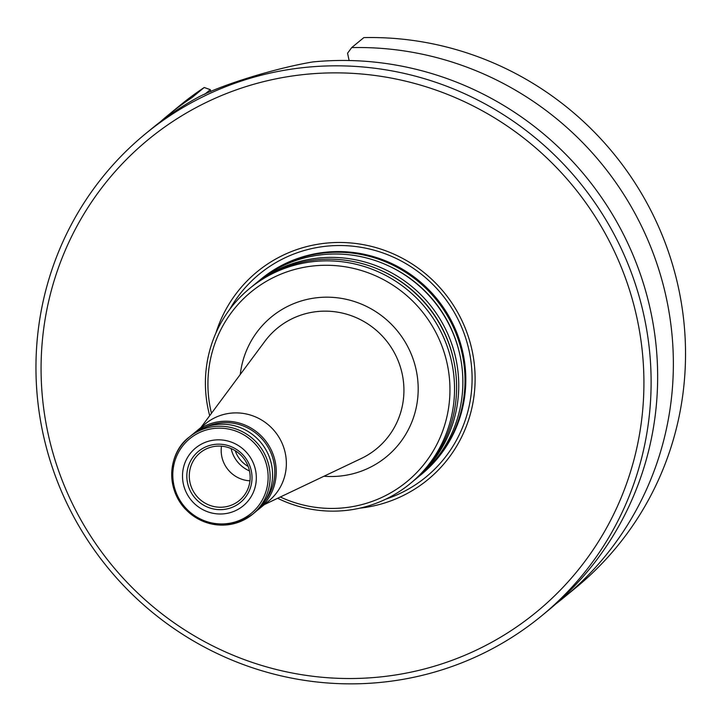 <?xml version="1.0" encoding="UTF-8"?>
<svg xmlns="http://www.w3.org/2000/svg" width="721" height="721" viewBox="0 0 721 721"><rect width="100%" height="100%" fill="white"/><g stroke="black" fill="none" stroke-linecap="round" stroke-linejoin="round"><path stroke-width="1.08" d="M259.118 280.694A126.346 123.354 50.6 0 1 260.182 279.802A126.346 123.354 50.6 0 1 435.718 299.035A126.346 123.354 50.6 0 1 420.694 474.977A126.346 123.354 50.6 0 1 419.613 475.851M420.694 474.977L421.506 474.31A126.346 123.354 -129.4 0 0 459.376 339.798A126.346 123.354 -129.4 0 0 260.993 279.135L260.182 279.802M211.469 413.295A122.75 119.839 50.6 0 1 326.027 265.265A122.75 119.839 50.6 0 1 447.669 413.178A122.75 119.839 50.6 0 1 280.307 497.003M209.694 415.684A126.346 123.354 50.6 0 1 249.727 288.4A126.346 123.354 50.6 0 1 425.255 307.642A126.346 123.354 50.6 0 1 410.231 483.575A126.346 123.354 50.6 0 1 277.621 498.283M193.534 433.645A49.911 48.731 50.6 0 1 195.328 432.104L205.44 423.786A49.911 48.731 50.6 0 1 274.791 431.383A49.911 48.731 50.6 0 1 268.852 500.888L258.74 509.206A49.911 48.731 50.6 0 1 256.874 510.666M252.855 285.84A126.346 123.354 50.6 0 1 253.927 284.948L258.037 281.569A126.346 123.354 50.6 0 1 433.564 300.801A126.346 123.354 50.6 0 1 418.55 476.743L414.44 480.123A126.346 123.354 50.6 0 1 413.358 480.997M253.927 284.948A126.346 123.354 50.6 0 1 429.455 304.181A126.346 123.354 50.6 0 1 414.44 480.123M249.727 288.4L251.782 286.715A126.346 123.354 50.6 0 1 427.31 305.947A126.346 123.354 50.6 0 1 412.286 481.889L410.231 483.575M188.514 486.576A33.058 32.274 50.6 0 1 225.907 444.992A33.058 32.274 50.6 0 1 243.833 499.184A33.058 32.274 50.6 0 1 188.514 486.576M184.414 487.856A37.438 36.546 50.6 0 1 226.773 440.765A37.438 36.546 50.6 0 1 247.069 502.131A37.438 36.546 50.6 0 1 184.414 487.856M270.051 459.07A49.911 48.731 -129.4 0 0 191.678 435.105L189.217 437.124A49.911 48.731 -129.4 0 0 183.287 506.629A49.911 48.731 -129.4 0 0 252.629 514.235A49.911 48.731 -129.4 0 0 267.59 461.089A49.911 48.731 -129.4 0 0 189.217 437.124C169.958 451.085 164.028 485.954 185.126 508.864C206.341 528.439 228.845 530.223 252.629 514.235L255.09 512.207A49.911 48.731 -129.4 0 0 270.051 459.07M205.179 427.301A48.667 47.514 50.6 0 1 263.516 440.648A48.667 47.514 50.6 0 1 265.346 500.464M195.328 432.104A49.911 48.731 50.6 0 1 264.67 439.702A49.911 48.731 50.6 0 1 258.74 509.206M215.903 333.039A134.503 131.321 50.6 0 1 363.321 244.653A134.503 131.321 50.6 0 1 475.103 380.562A134.503 131.321 50.6 0 1 359.905 508.152M210.911 91.522L210.307 89.683L204.232 87.493A311.968 304.577 50.6 0 0 179.799 105.581L167.632 115.585A311.968 304.577 50.6 0 1 192.065 97.506L204.232 87.493M159.882 122.182A311.968 304.577 50.6 0 1 167.632 115.585M563.948 597.493A311.968 304.577 50.6 0 0 652.226 250.746A311.968 304.577 50.6 0 0 351.686 47.604L363.853 37.6A311.968 304.577 50.6 0 1 664.392 240.742A311.968 304.577 50.6 0 1 576.115 587.489L563.948 597.493A311.968 304.577 50.6 0 1 555.981 603.819M210.307 89.683L204.683 94.298M351.686 47.604L347.558 53.228L349.126 60.519M145.381 133.881L151.915 128.509A311.968 304.577 50.6 0 1 196.121 98.38C217.976 85.988 274.223 68.369 312.68 61.952A311.968 304.577 50.6 0 1 632.047 252.72A311.968 304.577 50.6 0 1 548.23 610.417L541.696 615.797A311.968 304.577 50.6 0 1 51.867 466.018A311.968 304.577 50.6 0 1 145.381 133.881A311.968 304.577 50.6 0 1 578.783 181.377A311.968 304.577 50.6 0 1 541.696 615.797M56.662 465.045A305.731 298.485 50.6 0 1 402.543 80.437A305.731 298.485 50.6 0 1 568.283 581.604A305.731 298.485 50.6 0 1 56.662 465.045M190.858 485.693A30.877 30.147 50.6 0 1 200.645 452.391A30.877 30.147 50.6 0 1 243.004 457.52A30.877 30.147 50.6 0 1 239.859 500.077A30.877 30.147 50.6 0 1 190.858 485.693M249.971 480.817A29.949 29.237 50.6 0 1 222.708 459.935A29.949 29.237 50.6 0 1 221.491 446.182M249.475 470.912A31.201 30.453 50.6 0 1 231.973 451.725A31.201 30.453 50.6 0 1 231.108 448.579M235.244 450.733A28.074 27.416 -129.4 0 0 248.168 466.442M323.954 476.239A90.531 88.386 -129.4 0 0 413.575 360.392A90.531 88.386 -129.4 0 0 319.664 297.467A90.531 88.386 -129.4 0 0 240.264 374.478M200.934 427.49L264.859 341.33A78.075 76.219 50.6 0 1 338.807 312.364A78.075 76.219 50.6 0 1 399.948 365.655A78.075 76.219 50.6 0 1 361.23 458.511L264.346 504.601M389.007 266.076A124.354 121.407 50.6 0 1 459.034 351.235M382.743 271.222A124.354 121.407 50.6 0 1 452.779 356.381M265.679 461.918A48.352 47.207 -129.4 0 0 205.332 430.284A48.352 47.207 -129.4 0 0 175.266 490.181A48.352 47.207 -129.4 0 0 235.605 521.815A48.352 47.207 -129.4 0 0 265.679 461.918M229.783 309.282A131.285 128.167 50.6 0 1 441.658 294.15A131.285 128.167 50.6 0 1 385.906 499.112"/></g></svg>
